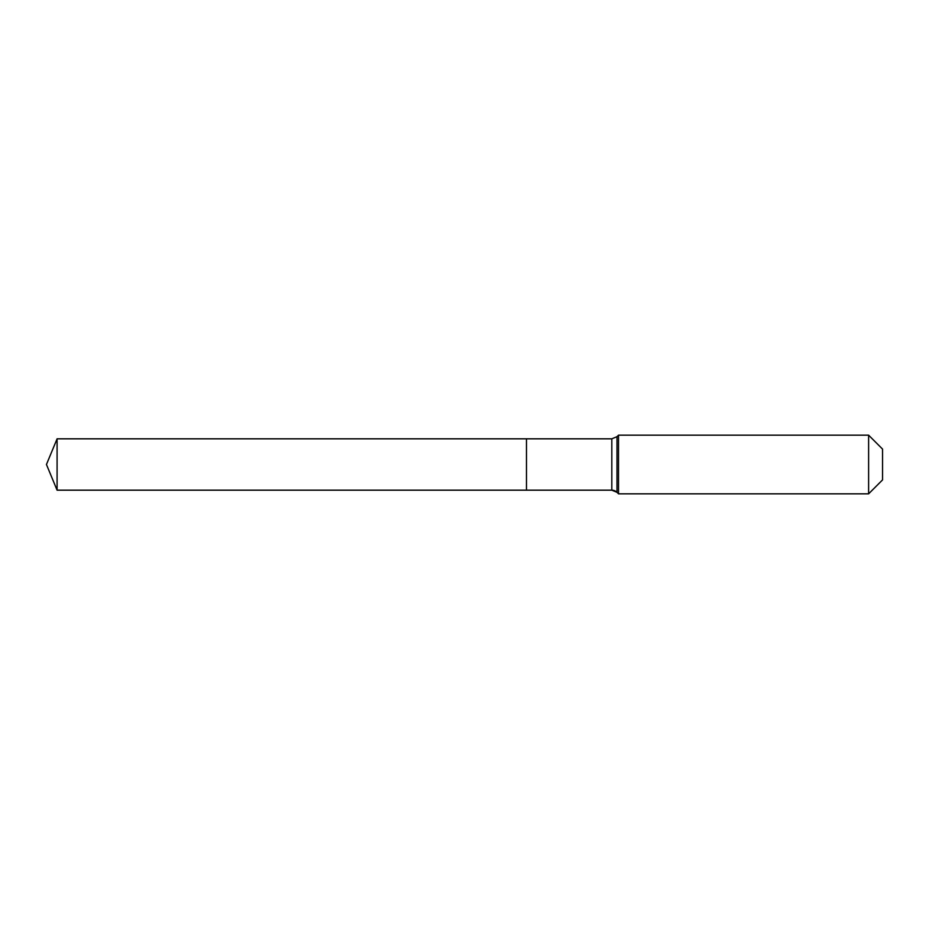 <?xml version="1.0" encoding="UTF-8"?>
<svg xmlns="http://www.w3.org/2000/svg" width="929" height="929" viewBox="0 0 929 929"><rect width="100%" height="100%" fill="white"/><g stroke="black" fill="none" stroke-linecap="round" stroke-linejoin="round"><path stroke-width="1.39" d="M882.55 479.898L868.615 493.833L618.517 493.833L616.995 492.324A7.339 7.339 0 0 0 611.816 490.175L57.087 490.175L46.45 464.5L57.087 438.825L611.816 438.825L616.995 436.676L618.517 435.167L868.615 435.167L882.55 449.102L882.55 479.898L868.615 493.833L868.615 435.167M46.45 464.5L57.087 490.175L57.087 438.825M868.615 493.833L618.517 493.833L616.995 492.324L611.816 490.175L526.476 490.175L526.476 438.825L526.476 490.175L57.087 490.175M618.517 493.833L618.517 435.167M611.816 490.175L611.816 438.825M616.995 492.324L616.995 436.676"/></g></svg>
